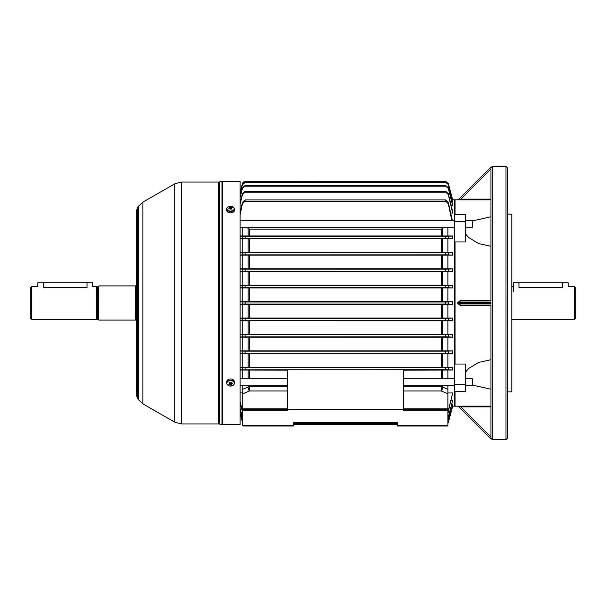 <?xml version="1.0" encoding="UTF-8"?>
<svg xmlns="http://www.w3.org/2000/svg" width="606" height="606" viewBox="0 0 606 606"><rect width="100%" height="100%" fill="white"/><g stroke="black" fill="none" stroke-linecap="round" stroke-linejoin="round"><path stroke-width="0.91" d="M574.337 286.6L575.7 287.964L575.7 318.036L574.337 319.4L574.337 286.6L568.186 286.6L568.186 282.835L562.716 282.835L562.716 287.532C569.769 286.509 569.769 286.509 562.716 287.532L518.971 287.532C511.918 286.509 511.918 286.509 518.971 287.532L518.971 282.835L513.502 282.835L513.502 291.721M455.068 364.039L455.068 241.961L455.068 364.039L465.666 364.039L465.666 391.681L454.727 391.681L454.727 200.139L454.727 214.319L465.666 214.319L465.666 221.569L454.727 221.569M455.068 391.681L455.068 406.202L459.772 406.171M490.951 389.219L472.498 385.098M490.951 406.853L460.727 406.853L458.348 406.399A0.682 0.682 0 0 0 457.863 406.202A0.682 0.682 -45 0 1 458.341 406.399L490.951 439.009L458.341 406.399L459.25 406.565M454.386 220.326L454.386 199.798L455.068 199.798L455.068 214.319M472.498 220.902L490.951 216.781M459.719 199.828L458.833 199.821M458.348 199.601A0.682 0.682 0 0 1 457.863 199.798A0.682 0.682 -135 0 0 458.341 199.601L458.348 199.601M490.951 246.286L478.672 243.589L468.589 237.484L465.666 234.067M465.666 371.932L468.589 368.516L478.672 362.411L490.951 359.714M455.068 241.961L465.666 241.961L465.666 221.569M490.951 305.719L460.727 305.719L457.863 303.682L457.863 302.318L460.727 300.281L490.951 300.281M492.314 206.343L492.314 439.691L505.987 439.691L505.987 166.309L492.314 166.309L492.314 206.343M490.951 301.265L490.951 167.688L492.314 166.309M490.951 304.735L490.951 439.009L490.951 438.312L492.314 439.691M505.987 166.309L507.351 167.673L507.351 438.327L505.987 439.691M507.699 391.847L511.797 391.847L511.797 214.153L507.699 214.153L507.351 392.188M511.797 214.153L511.797 391.847M490.951 300.947L460.727 300.947L458.341 302.318L490.951 302.318L490.951 303.682L458.341 303.682L460.727 305.053L490.951 305.053M490.951 199.836L460.727 199.836L460.727 199.147L458.341 199.601L490.951 166.991L490.951 167.688M490.951 437.077L460.727 406.853L460.727 406.164L490.951 406.164M460.727 305.719L460.727 305.053M460.727 300.947L460.727 300.281M465.666 384.431L454.727 384.431M465.666 220.326L472.498 220.326L472.498 227.159L465.666 227.159M240.12 385.674L287.282 385.674M403.467 385.674L454.727 385.674M465.666 385.674L472.498 385.674L472.498 378.841L465.666 378.841M240.12 378.841L287.282 378.841M403.467 378.841L454.727 378.841M137.6 397.634L138.289 399.657L138.289 206.343L137.6 207.532L137.6 397.634M222.758 181.345L240.12 181.345L240.12 424.654L221.955 424.579L221.955 181.421L222.758 181.345L222.758 424.654M513.502 282.835L568.186 282.835M227.295 209.759A3.659 2.371 0 0 0 232.204 210.797A3.659 2.371 0 0 0 233.818 207.616A3.659 2.371 0 0 0 228.901 206.57A3.659 2.371 0 0 0 227.295 209.759M227.25 207.669A3.825 2.485 0 0 0 226.727 208.926L226.727 210.373A3.825 2.485 0 0 0 232.287 212.592A3.825 2.485 0 0 0 234.378 210.373L234.378 208.926A3.825 2.485 0 0 0 233.855 207.669M230.75 209.221L230.659 207.328A0.924 0.598 0 0 1 231.015 207.404A6.817 4.628 142 0 1 231.916 207.26A6.704 4.007 95.5 0 1 232.151 207.532A6.704 4.007 95.5 0 1 232.378 207.843A6.817 4.628 -38 0 0 231.469 207.994A0.924 0.598 0 0 1 231.356 208.222L231.303 209.115M230.659 207.328A6.817 2.348 -108.2 0 0 230.197 206.896A6.704 6.015 -66.3 0 0 229.295 207.191A6.817 2.348 71.8 0 1 229.75 207.631A0.924 0.598 0 0 0 229.636 207.858A6.817 4.628 142 0 0 228.735 208.305L229.189 208.888A6.817 4.628 -38 0 1 230.091 208.441A0.924 0.598 0 0 0 230.454 208.517A6.817 2.348 71.8 0 1 230.909 209.252A6.704 2.136 154.7 0 1 231.81 208.956A6.817 2.348 -108.2 0 0 231.356 208.222M229.712 208.615L229.636 207.858M231.015 207.404L230.833 209.244M230.894 209.221L231.34 208.434M231.916 207.26L231.568 207.972M229.75 207.631L229.795 208.578M230.197 206.896L230.591 208.737M227.295 384.568A3.659 2.78 180 0 0 232.204 385.795A3.659 2.78 180 0 0 233.818 382.053A3.659 2.78 180 0 0 228.901 380.833A3.659 2.78 180 0 0 227.295 384.568M233.408 385.052A3.825 2.916 180 0 0 234.378 383.113L234.378 381.871A3.825 2.916 180 0 0 228.826 379.273A3.825 2.916 180 0 0 226.727 381.871L226.727 383.113A3.825 2.916 180 0 0 227.697 385.052M231.287 382.598L231.469 384.037A0.924 0.704 180 0 1 231.356 384.31A6.817 2 -111.1 0 0 231.81 384.871A6.704 5.749 128.2 0 1 230.909 385.219L230.356 383.007L230.454 384.659A0.924 0.704 180 0 1 230.091 384.568A6.817 3.939 -33.7 0 1 229.189 384.795A6.704 4.037 -91.3 0 1 228.954 384.462A6.704 4.037 -91.3 0 1 228.735 384.106A6.817 3.939 146.3 0 0 229.636 383.878A0.924 0.704 180 0 1 229.75 383.606A6.817 2 68.9 0 1 229.295 382.795A6.704 1.189 -24.3 0 0 230.197 382.447A6.817 2 -111.1 0 0 230.659 383.257A0.924 0.704 180 0 1 231.015 383.348A6.817 3.939 146.3 0 0 231.916 382.878A6.704 0.515 53.2 0 1 232.151 383.227A6.704 0.515 53.2 0 1 232.378 383.56L231.795 382.947M231.469 384.037A6.817 3.939 -33.7 0 0 232.378 383.56M230.454 384.659A6.817 2 68.9 0 0 230.909 385.219M230.091 384.568L230.272 382.984L229.189 384.795M229.803 382.53L230.136 383.037M229.818 382.598A0.757 0.576 180 0 0 230.515 383.03M229.75 383.606L229.848 382.234M231.356 384.31L231.265 382.659M98.649 319.885L98.854 285.911L98.649 319.885M30.3 318.036L30.3 287.964L31.663 286.6L31.663 319.4L30.3 318.036M98.649 286.183L97.96 286.873L97.96 319.127L96.596 319.4L96.596 286.6L92.498 286.6L92.498 282.835L87.029 282.835L87.029 287.532C94.081 286.509 94.081 286.509 87.029 287.532L43.284 287.532C36.231 286.509 36.231 286.509 43.284 287.532L43.284 282.835L37.814 282.835L37.814 286.6L31.663 286.6M97.066 319.127L97.066 286.873L96.596 286.6M136.411 319.816L135.555 320.089L135.555 285.911L98.854 285.911M136.024 319.816L136.024 286.183L135.555 285.911M37.814 282.835L92.498 282.835M445.637 304.023L445.637 301.977L448.273 301.94L448.273 304.06L242.476 304.06L242.476 301.94L240.12 301.788M287.282 390.976L249.505 390.976A2.735 0.985 67.3 0 1 248.452 389.044A2.735 0.985 67.3 0 1 248.142 387.06A2.735 2.295 180 0 1 249.505 386.749L287.282 386.749M448.273 304.06L452.674 304.348L452.674 301.652L240.12 301.652M454.386 378.841L454.386 227.159M454.386 199.798L452.674 199.798L448.273 183.368L452.387 199.806M451.811 201.336L452.674 201.336L452.674 200.904L448.273 184.36L445.637 182.603L245.112 182.603L242.476 184.656L240.12 193.556M451.25 205.616L452.674 205.616L452.674 204.707L448.273 187.663L448.273 188.261L445.637 186.14L245.112 186.14L242.476 188.261L240.12 197.495M450.697 213.054L452.674 213.054L452.674 211.547L448.273 193.488L448.273 194.45L445.637 192.2L245.112 192.2L242.476 194.45L240.12 204.29M447.895 227.159L447.895 235.954L240.12 235.954M240.12 238.802L452.674 238.802L452.674 235.954L447.895 235.954M447.895 238.802L447.895 252.399L240.12 252.399M240.12 255.171L452.674 255.171L452.674 252.399L447.895 252.399M447.895 255.171L447.895 268.829L240.12 268.829M240.12 271.556L452.674 271.556L452.674 268.829L447.895 268.829M447.895 271.556L447.895 285.244L240.12 285.244M240.12 287.948L452.674 287.948L452.674 285.244L447.895 285.244M447.895 287.948L447.895 301.652M242.855 287.948L242.855 301.652M242.855 271.556L242.855 285.244M242.855 255.171L242.855 268.829M242.855 238.802L242.855 252.399M242.855 227.159L242.855 235.954M372.682 182.323L372.713 181.345L245.112 181.345L242.476 183.376L243.438 181.921M245.112 181.345L301.636 181.345L301.599 182.323L301.636 181.345L245.112 181.345L242.476 183.368L240.12 192.155L242.476 183.376M445.637 369.637L445.637 367.584L452.674 367.198L452.674 370.046L445.637 369.637L240.12 369.872M287.282 370.122L240.12 370.046M242.855 410.3L242.855 409.618L447.895 409.618L447.895 410.3L403.467 410.3L403.467 369.743L287.282 369.743L287.282 410.3L242.855 410.3L242.855 425.336L293.433 425.336L293.433 426.026L242.855 426.026L242.855 425.336M452.674 370.046L403.467 370.122M397.316 426.026L397.316 425.336L447.895 425.336L447.895 426.026L397.316 426.026M293.433 425.336L293.433 422.602L397.316 422.602L397.316 425.336M242.855 370.046L242.855 378.841M242.855 385.674L242.855 389.272L248.142 387.06L248.142 385.674M389.15 182.323L389.113 181.345L445.637 181.345L448.273 183.376L445.637 181.345L318.036 181.345L318.067 182.323M452.674 201.336L448.273 184.656M445.637 182.603L245.112 182.603M445.637 182.323L448.273 184.36M240.12 193.193L242.476 184.36L245.112 182.323M452.674 205.616L448.273 188.261M445.637 186.14L445.637 185.572L245.112 185.572L245.112 186.14M445.637 185.572L448.273 187.663M240.12 196.738L242.476 187.663L245.112 185.572M452.674 213.054L448.273 194.45M445.637 192.2L445.637 191.291L245.112 191.291L245.112 192.2M445.637 191.291L448.273 193.488M240.12 203.063L242.476 193.488L245.112 191.291M451.818 220.326L448.273 203.677L445.637 201.215L445.637 199.904L245.112 199.904L245.112 201.215L242.476 203.677L240.12 214.585M445.637 199.904L448.273 202.275L452.281 220.326M240.12 212.744L242.476 202.275L245.112 199.904M445.637 201.215L245.112 201.215M444.524 227.159L441.244 229.166L249.505 229.166L246.225 227.159M397.316 424.654L293.433 424.654L397.316 424.654M448.273 422.624L452.674 406.194L454.386 406.202L454.386 385.674M452.387 406.194L447.895 423.465M242.855 423.465L240.12 413.853L242.855 423.458M447.895 418.61L452.674 400.384L447.895 419.2M242.855 419.2L240.12 409.262M451.25 400.384L452.674 400.384M240.12 408.505L242.855 418.61M447.895 422.193L452.674 404.664L447.895 422.48M397.316 423.677L293.433 423.677M242.855 422.48L240.12 412.807M397.316 423.397L293.433 423.397M451.811 404.664L452.674 404.664M240.12 412.444L242.855 422.193M447.895 412.481L452.674 392.946L447.895 413.413M447.895 392.946L452.674 392.946M249.505 385.674L249.505 390.976L242.855 393.748L242.855 392.946L240.12 392.946M240.12 401.71L242.855 412.481M242.855 413.413L240.12 402.937M445.637 301.977L245.112 301.977L245.112 304.023M452.674 301.652L448.273 301.94M242.476 301.94L245.112 301.977M240.12 304.212L242.476 304.06M240.12 304.348L452.674 304.348M448.273 287.661L445.637 287.623L445.637 285.57L448.273 285.54L448.273 287.661L452.674 287.948M445.637 287.623L242.476 287.661L242.476 285.54L240.12 285.381M240.12 287.812L242.476 287.661M445.637 285.57L245.112 285.57L245.112 287.623M452.674 285.244L448.273 285.54M242.476 285.54L245.112 285.57M448.273 271.253L445.637 271.223L445.637 269.17L448.273 269.132L448.273 271.253L452.674 271.556M445.637 271.223L242.476 271.253L242.476 269.132L240.12 268.973M240.12 271.412L242.476 271.253M445.637 269.17L245.112 269.17L245.112 271.223M452.674 268.829L448.273 269.132M242.476 269.132L245.112 269.17M448.273 336.868L445.637 336.83L445.637 334.777L448.273 334.747L448.273 336.868L452.674 337.171L447.895 337.171L447.895 350.829L240.12 350.829M445.637 336.83L242.476 336.868L242.476 334.747L240.12 334.588M240.12 337.027L242.476 336.868M240.12 337.171L447.895 337.171M445.637 334.777L245.112 334.777L245.112 336.83M240.12 320.756L447.895 320.756L447.895 334.444L452.674 334.444L448.273 334.747M447.895 334.444L240.12 334.444M242.476 334.747L245.112 334.777M448.273 254.853L445.637 254.815L445.637 252.763L448.273 252.725L448.273 254.853L452.674 255.171M445.637 254.815L242.476 254.853L242.476 252.725L240.12 252.558M240.12 255.02L242.476 254.853M445.637 252.763L245.112 252.763L245.112 254.815M452.674 252.399L448.273 252.725M242.476 252.725L245.112 252.763M448.273 320.46L445.637 320.43L445.637 318.377L448.273 318.339L448.273 320.46L452.674 320.756L447.895 320.756M445.637 320.43L242.476 320.46L242.476 318.339L240.12 318.188M240.12 320.619L242.476 320.46M445.637 318.377L245.112 318.377L245.112 320.43M447.895 304.348L447.895 318.052L452.674 318.052L448.273 318.339M447.895 318.052L240.12 318.052M242.476 318.339L245.112 318.377M445.637 351.185L448.273 351.147L448.273 353.275L445.637 353.237L445.637 351.185L245.112 351.185L245.112 353.237L242.476 353.275L242.476 351.147L240.12 350.98M447.895 350.829L452.674 350.829L448.273 351.147M242.476 351.147L245.112 351.185M448.273 353.275L452.674 353.601L447.895 353.601L447.895 367.198L452.674 367.198M445.637 353.237L245.112 353.237M240.12 353.442L242.476 353.275M240.12 353.601L447.895 353.601M448.273 238.453L445.637 238.416L445.637 236.363L448.273 236.317L448.273 238.453L452.674 238.802M445.637 238.416L242.476 238.453L242.476 236.317L240.12 236.128M240.12 238.635L242.476 238.453M445.637 236.363L245.112 236.363L245.112 238.416M452.674 235.954L448.273 236.317M242.476 236.317L245.112 236.363M445.637 367.584L245.112 367.584L245.112 369.637M240.12 367.198L447.895 367.198M240.12 367.365L245.112 367.584M242.855 353.601L242.855 367.198M242.855 337.171L242.855 350.829M242.855 320.756L242.855 334.444M242.855 304.348L242.855 318.052M452.674 318.052L452.674 320.756M452.674 334.444L452.674 337.171M452.674 350.829L452.674 353.601M447.895 370.046L447.895 378.841M447.895 385.674L447.895 409.618M403.467 386.749L441.244 386.749A2.735 2.295 180 0 1 442.607 387.06L447.895 389.272M242.855 409.618L242.855 408.815L287.282 408.815M242.855 389.272L242.855 408.815M447.895 410.3L447.895 425.336M442.607 385.674L442.607 387.06A2.735 0.985 -67.3 0 1 441.244 390.976L403.467 390.976M457.863 303.682L458.341 303.682L458.348 303L458.341 302.318L457.863 302.318M490.951 168.922L460.727 199.147L490.951 199.147M136.433 210.562L136.433 395.438L136.411 210.736L137.6 207.563M138.289 206.419L142.857 202.154L142.857 403.846L174.77 422.162L174.77 183.838L181.573 182.027L181.573 423.973L218.531 423.973L218.531 182.027L219.334 181.951L219.334 424.048L221.955 424.579M226.727 208.926A3.825 2.485 0 0 0 232.287 211.138A3.825 2.485 0 0 0 234.378 208.926C233.81 206.767 231.977 205.987 228.871 206.57C227.038 207.608 226.326 208.388 226.727 208.926M228.826 380.507A3.825 2.916 180 0 0 226.727 383.113C227.303 385.59 229.144 386.492 232.25 385.802C234.28 384.28 234.984 383.378 234.378 383.113A3.825 2.916 180 0 0 228.826 380.507M441.244 385.674L441.244 390.976L447.895 393.748M441.244 378.841L441.244 370.122M248.142 378.841L248.142 370.115M249.505 370.122L249.505 378.841M248.142 367.13L248.142 353.662M249.505 353.669L249.505 367.122M441.244 367.122L441.244 353.669M442.607 353.662L442.607 367.13M248.142 252.338L248.142 238.87M248.142 235.885L248.142 228.667M249.505 238.878L249.505 252.331M441.244 252.331L441.244 238.878M441.244 235.878L441.244 229.166M249.505 229.166L249.505 235.878M442.607 238.87L442.607 252.338M442.607 228.667L442.607 235.885M248.142 350.768L248.142 337.231M441.244 350.76L441.244 337.231M249.505 337.231L249.505 350.76M442.607 337.231L442.607 350.768M442.607 370.115L442.607 378.841M248.142 334.391L248.142 320.809M248.142 317.998L248.142 304.401M249.505 320.816L249.505 334.383M441.244 334.383L441.244 320.816M441.244 317.991L441.244 304.409M249.505 304.409L249.505 317.991M442.607 320.809L442.607 334.391M442.607 304.401L442.607 317.998M248.142 268.769L248.142 255.232M249.505 255.24L249.505 268.769M441.244 268.769L441.244 255.24M442.607 255.232L442.607 268.769M248.142 285.191L248.142 271.609M249.505 271.617L249.505 285.184M441.244 285.184L441.244 271.617M442.607 271.609L442.607 285.191M248.142 301.599L248.142 288.001M249.505 288.009L249.505 301.591M441.244 301.591L441.244 288.009M442.607 288.001L442.607 301.599M242.476 369.683L242.476 367.547M242.476 412.512L242.476 411.55M242.476 418.337L242.476 417.739M242.476 203.677L242.476 202.275M242.476 194.45L242.476 193.488M242.476 188.261L242.476 187.663M448.273 367.547L448.273 369.683M448.273 411.55L448.273 412.512M448.273 417.739L448.273 418.337M448.273 202.275L448.273 203.677M403.467 408.815L447.895 408.815M387.749 182.323L387.749 181.345M374.076 182.323L374.076 181.345M316.673 182.323L316.673 181.345M303 182.323L303 181.345M512.138 319.4L574.337 319.4M512.138 286.6L513.502 286.6M454.386 406.202L455.068 406.202M455.068 199.798L457.863 199.798M240.12 220.326L454.727 220.326M240.12 227.159L454.727 227.159M218.531 423.973L219.334 424.048M219.334 181.951L221.955 181.421M181.573 182.027L218.531 182.027M142.857 202.154L174.77 183.838M142.857 403.846L138.289 399.581M137.6 398.437L136.433 395.438M181.573 423.973L174.77 422.162M136.411 394.461L136.433 395.097M96.596 319.4L31.663 319.4M135.555 320.089L98.854 320.089M136.411 286.183L136.024 286.183M97.96 319.127L98.649 319.816M97.96 286.873L97.066 286.873"/></g></svg>
